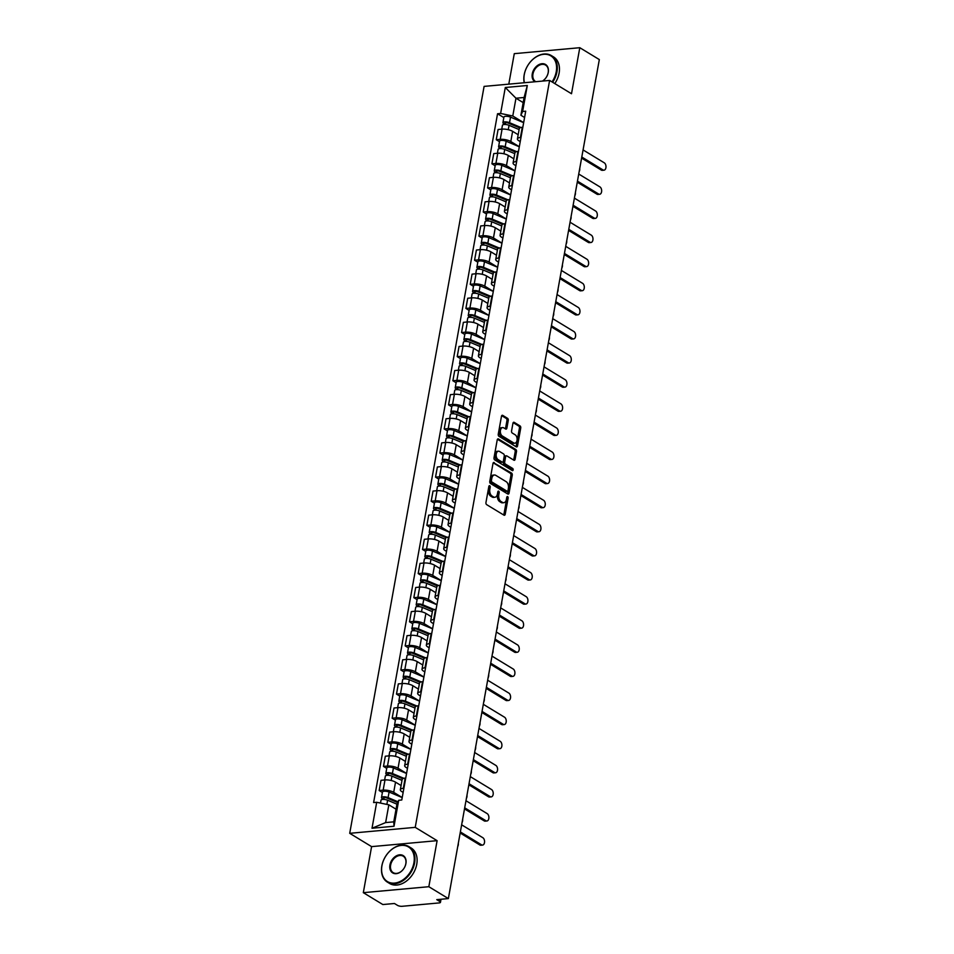<?xml version="1.0" encoding="UTF-8"?>
<svg xmlns="http://www.w3.org/2000/svg" width="954" height="954" viewBox="0 0 954 954"><rect width="100%" height="100%" fill="white"/><g stroke="black" fill="none" stroke-linecap="round" stroke-linejoin="round"><path stroke-width="1.43" d="M489.724 485.765A1.145 0.692 84.8 0 0 488.853 486.409L485.956 502.531A1.634 0.99 84.8 0 0 486.647 504.63L503.998 515.172A1.634 0.99 84.8 0 0 504.416 515.279A1.634 0.99 84.8 0 0 505.226 514.242L508.124 498.131A1.145 0.692 84.8 0 0 506.777 497.308L506.407 499.395A5.211 3.184 84.8 0 1 503.795 502.71A5.211 3.184 84.8 0 1 502.448 502.376L501.005 501.494A5.211 3.184 84.8 0 1 498.799 494.768L499.169 492.681A1.145 0.692 84.8 0 0 497.821 491.859L497.439 493.945A5.211 3.184 84.8 0 1 494.828 497.261A5.211 3.184 84.8 0 1 493.492 496.927L492.037 496.044A5.211 3.184 84.8 0 1 489.831 489.319L490.213 487.232A1.145 0.692 84.8 0 0 489.724 485.765M508.267 420.44A1.634 0.99 84.8 0 0 507.576 418.329L502.71 415.372A1.634 0.99 84.8 0 0 502.293 415.264A1.634 0.99 84.8 0 0 501.47 416.302L498.25 434.201A1.634 0.99 84.8 0 0 498.942 436.3L516.293 446.854A1.634 0.99 84.8 0 0 516.71 446.961A1.634 0.99 84.8 0 0 517.521 445.923L520.741 428.024A1.634 0.99 84.8 0 0 520.049 425.925L514.17 422.348A1.634 0.99 84.8 0 0 513.753 422.24A1.634 0.99 84.8 0 0 512.942 423.278L511.559 430.934A1.634 0.99 84.8 0 0 512.25 433.033L515.172 434.809A4.365 2.659 84.8 0 1 517.116 439.544A4.365 2.659 84.8 0 1 514.826 443.205A4.365 2.659 84.8 0 1 513.705 442.93L502.293 435.978A4.365 2.659 84.8 0 1 500.349 431.244A4.365 2.659 84.8 0 1 502.627 427.583A4.365 2.659 84.8 0 1 503.748 427.869L505.656 429.026A1.634 0.99 84.8 0 0 506.073 429.133A1.634 0.99 84.8 0 0 506.884 428.096L508.267 420.44L506.956 420.559A1.634 0.99 84.8 0 0 506.264 418.448L501.709 415.682M437.111 840.665L371.595 846.627L363.319 892.67L428.835 886.707L437.111 840.665L415.228 827.356L549.611 80.434L571.506 93.742L579.793 47.7L599.327 59.577L448.368 898.585L436.765 899.646L439.818 901.494L440.199 899.324M428.835 886.707L448.368 898.585M494.22 462.547A1.634 0.99 84.8 0 0 493.802 462.44A1.634 0.99 84.8 0 0 492.991 463.477L489.772 481.365A1.634 0.99 84.8 0 0 490.451 483.475L507.802 494.017A1.634 0.99 84.8 0 0 508.22 494.124A1.634 0.99 84.8 0 0 509.042 493.087L512.262 475.187A1.634 0.99 84.8 0 0 511.571 473.089L493.409 462.618M494.005 457.789L497.225 439.889A1.634 0.99 84.8 0 1 498.048 438.852A1.634 0.99 84.8 0 1 498.465 438.959L515.804 449.501A1.634 0.99 84.8 0 1 516.496 451.612L515.124 459.268A1.634 0.99 84.8 0 1 514.301 460.305A1.634 0.99 84.8 0 1 513.884 460.198L506.848 455.917A1.634 0.99 84.8 0 0 506.431 455.809A1.634 0.99 84.8 0 0 505.62 456.847L504.702 461.927A1.634 0.99 84.8 0 0 505.393 464.038L512.715 468.486A1.145 0.692 84.8 0 1 512.334 470.608L494.697 459.888A1.634 0.99 84.8 0 1 494.005 457.789M363.319 892.67L382.852 904.547L394.443 903.498L397.484 905.346A3.327 1.085 -169.8 0 0 402.075 906.3L439.15 902.925A3.327 1.085 -169.8 0 0 440.462 902.317A3.327 1.085 -169.8 0 0 439.818 901.494M371.595 846.627L349.713 833.319L484.095 86.397L549.611 80.434M579.793 47.7L514.278 53.662L508.792 84.155M403.148 792.416L401.813 791.605A7.644 2.492 10.2 0 1 400.322 789.709A7.644 2.492 10.2 0 1 403.327 788.314L403.888 788.266M401.074 785.524L395.528 782.149A7.644 2.492 -169.8 0 0 384.987 779.955L383.15 790.15A7.644 2.492 10.2 0 1 393.692 792.345L402.218 797.532M383.15 790.15L379.155 790.508L382.399 792.488M405.724 778.059L405.164 778.118A7.644 2.492 -169.8 0 0 402.159 779.513L400.322 789.709M384.987 779.955L380.992 780.312L379.155 790.508M407.477 768.316L406.154 767.505A7.644 2.492 10.2 0 1 404.663 765.597A7.644 2.492 10.2 0 1 407.668 764.214L408.229 764.154M386.728 768.387L383.484 766.408L387.491 766.05A7.644 2.492 10.2 0 1 398.033 768.244L406.559 773.432M410.065 753.958L409.504 754.006A7.644 2.492 -169.8 0 0 406.499 755.401L404.663 765.597M405.414 761.423L399.869 758.048A7.644 2.492 -169.8 0 0 389.315 755.842L385.321 756.212L383.484 766.408M411.818 744.203L410.494 743.404A7.644 2.492 10.2 0 1 409.004 741.496A7.644 2.492 10.2 0 1 411.997 740.101L412.569 740.054M391.068 744.275L387.825 742.307L391.82 741.938A7.644 2.492 10.2 0 1 402.361 744.144L410.9 749.331M414.406 729.858L413.833 729.905A7.644 2.492 -169.8 0 0 410.828 731.301L409.004 741.496M409.755 737.311L404.198 733.936A7.644 2.492 -169.8 0 0 393.656 731.742L389.661 732.112L387.825 742.307M416.159 720.103L414.823 719.292A7.644 2.492 10.2 0 1 413.332 717.396A7.644 2.492 10.2 0 1 416.338 716.001L416.898 715.953M395.409 720.175L392.166 718.207L396.16 717.837A7.644 2.492 10.2 0 1 406.702 720.031L415.228 725.219M418.734 705.745L418.174 705.805A7.644 2.492 -169.8 0 0 415.169 707.2L413.332 717.396M414.084 713.21L408.539 709.836A7.644 2.492 -169.8 0 0 397.997 707.641L394.002 707.999L392.166 718.207M420.487 696.003L419.164 695.192A7.644 2.492 10.2 0 1 417.673 693.284A7.644 2.492 10.2 0 1 420.678 691.9L421.239 691.841M399.738 696.074L396.494 694.095L400.501 693.737A7.644 2.492 10.2 0 1 411.043 695.931L419.569 701.118M423.075 681.645L422.515 681.693A7.644 2.492 -169.8 0 0 419.51 683.088L417.673 693.284M418.424 689.11L412.879 685.735A7.644 2.492 -169.8 0 0 402.326 683.541L398.331 683.899L396.494 694.095M424.828 671.89L423.504 671.091A7.644 2.492 10.2 0 1 422.014 669.183A7.644 2.492 10.2 0 1 425.007 667.788L425.579 667.74M404.079 671.962L400.835 669.994L404.83 669.625A7.644 2.492 10.2 0 1 415.372 671.831L423.91 677.018M427.416 657.544L426.843 657.592A7.644 2.492 -169.8 0 0 423.85 658.987L422.014 669.183M422.765 664.998L417.208 661.623A7.644 2.492 -169.8 0 0 406.666 659.429L402.671 659.798L400.835 669.994M429.169 647.79L427.833 646.979A7.644 2.492 10.2 0 1 426.343 645.083A7.644 2.492 10.2 0 1 429.348 643.688L429.908 643.64M408.419 647.861L405.176 645.894L409.171 645.524A7.644 2.492 10.2 0 1 419.712 647.718L428.251 652.906M431.745 633.444L431.184 633.492A7.644 2.492 -169.8 0 0 428.179 634.887L426.343 645.083M427.094 640.897L421.549 637.522A7.644 2.492 -169.8 0 0 411.007 635.328L407.012 635.686L405.176 645.894M433.498 623.689L432.174 622.879A7.644 2.492 10.2 0 1 430.683 620.982A7.644 2.492 10.2 0 1 433.688 619.587L434.249 619.528M412.748 623.761L409.516 621.781L413.511 621.424A7.644 2.492 10.2 0 1 424.053 623.618L432.579 628.805M436.085 609.332L435.525 609.391A7.644 2.492 -169.8 0 0 432.52 610.775L430.683 620.982M431.435 616.797L425.889 613.422A7.644 2.492 -169.8 0 0 415.348 611.228L411.341 611.586L409.516 621.781M437.838 599.577L436.515 598.778A7.644 2.492 10.2 0 1 435.024 596.87A7.644 2.492 10.2 0 1 438.029 595.475L438.59 595.427M417.089 599.649L413.845 597.681L417.84 597.323A7.644 2.492 10.2 0 1 428.382 599.517L436.92 604.705M440.426 585.231L439.854 585.279A7.644 2.492 -169.8 0 0 436.86 586.674L435.024 596.87M435.775 592.696L430.218 589.322A7.644 2.492 -169.8 0 0 419.677 587.115L415.682 587.485L413.845 597.681M442.179 575.477L440.843 574.666A7.644 2.492 10.2 0 1 439.353 572.77A7.644 2.492 10.2 0 1 442.358 571.374L442.93 571.327M421.429 575.548L418.186 573.581L422.181 573.211A7.644 2.492 10.2 0 1 432.722 575.405L441.261 580.592M444.755 561.131L444.194 561.179A7.644 2.492 -169.8 0 0 441.189 562.574L439.353 572.77M440.116 568.584L434.559 565.209A7.644 2.492 -169.8 0 0 424.017 563.015L420.022 563.385L418.186 573.581M446.52 551.376L445.184 550.565A7.644 2.492 10.2 0 1 443.693 548.669A7.644 2.492 10.2 0 1 446.699 547.274L447.259 547.226M425.77 551.448L422.527 549.468L426.521 549.11A7.644 2.492 10.2 0 1 437.063 551.305L445.59 556.492M449.095 537.019L448.535 537.078A7.644 2.492 -169.8 0 0 445.53 538.461L443.693 548.669M444.445 544.484L438.9 541.109A7.644 2.492 -169.8 0 0 428.358 538.915L424.351 539.272L422.527 549.468M450.848 527.276L449.525 526.465A7.644 2.492 10.2 0 1 448.034 524.557A7.644 2.492 10.2 0 1 451.039 523.174L451.6 523.114M430.099 527.335L426.855 525.368L430.85 525.01A7.644 2.492 10.2 0 1 441.404 527.204L449.93 532.392M453.436 512.918L452.864 512.966A7.644 2.492 -169.8 0 0 449.871 514.361L448.034 524.557M448.785 520.383L443.228 517.008A7.644 2.492 -169.8 0 0 432.687 514.802L428.692 515.172L426.855 525.368M455.189 503.163L453.865 502.353A7.644 2.492 10.2 0 1 452.363 500.456A7.644 2.492 10.2 0 1 455.368 499.061L455.94 499.014M434.44 503.235L431.196 501.267L435.191 500.898A7.644 2.492 10.2 0 1 445.733 503.092L454.271 508.279L441.13 502.794A4.15 1.359 -169.8 0 0 436.92 501.959A4.15 1.359 -169.8 0 0 434.523 502.746L433.521 508.303A4.15 1.359 -169.8 0 0 434.332 509.341L434.177 510.247M457.765 488.818L457.204 488.865A7.644 2.492 -169.8 0 0 454.199 490.261L452.363 500.456M453.126 496.271L447.569 492.896A7.644 2.492 -169.8 0 0 437.027 490.702L433.033 491.071L431.196 501.267M459.53 479.063L458.194 478.252A7.644 2.492 10.2 0 1 456.704 476.356A7.644 2.492 10.2 0 1 459.709 474.961L460.269 474.913M438.78 479.135L435.537 477.155L439.532 476.797A7.644 2.492 10.2 0 1 450.073 478.991L458.6 484.179M462.106 464.705L461.545 464.765A7.644 2.492 -169.8 0 0 458.54 466.16L456.704 476.356M457.455 472.17L451.91 468.796A7.644 2.492 -169.8 0 0 441.368 466.601L437.373 466.959L435.537 477.155M463.859 454.963L462.535 454.152A7.644 2.492 10.2 0 1 461.044 452.244A7.644 2.492 10.2 0 1 464.049 450.86L464.61 450.801M443.109 455.034L439.866 453.055L443.872 452.697A7.644 2.492 10.2 0 1 454.414 454.891L462.94 460.078M466.446 440.605L465.886 440.653A7.644 2.492 -169.8 0 0 462.881 442.048L461.044 452.244M461.796 448.07L456.25 444.695A7.644 2.492 -169.8 0 0 445.697 442.489L441.702 442.859L439.866 453.055M468.199 430.85L466.876 430.051A7.644 2.492 10.2 0 1 465.385 428.143A7.644 2.492 10.2 0 1 468.378 426.748L468.951 426.7M447.45 430.922L444.206 428.954L448.201 428.584A7.644 2.492 10.2 0 1 458.743 430.791L467.281 435.978M470.787 416.504L470.215 416.552A7.644 2.492 -169.8 0 0 467.21 417.947L465.385 428.143M466.136 423.958L460.579 420.583A7.644 2.492 -169.8 0 0 450.038 418.389L446.043 418.758L444.206 428.954M472.54 406.75L471.204 405.939A7.644 2.492 10.2 0 1 469.714 404.043A7.644 2.492 10.2 0 1 472.719 402.648L473.279 402.6M451.791 406.821L448.547 404.854L452.542 404.484A7.644 2.492 10.2 0 1 463.084 406.678L471.61 411.866L458.48 406.38A4.15 1.359 -169.8 0 0 454.271 405.545A4.15 1.359 -169.8 0 0 451.874 406.332L450.872 411.889A4.15 1.359 -169.8 0 0 451.683 412.927L451.516 413.833M475.116 392.392L474.555 392.452A7.644 2.492 -169.8 0 0 471.55 393.847L469.714 404.043M470.465 399.857L464.92 396.482A7.644 2.492 -169.8 0 0 454.378 394.288L450.383 394.646L448.547 404.854M476.869 382.649L475.545 381.838A7.644 2.492 10.2 0 1 474.055 379.93A7.644 2.492 10.2 0 1 477.06 378.547L477.62 378.488M456.119 382.721L452.876 380.741L456.883 380.384A7.644 2.492 10.2 0 1 467.424 382.578L475.951 387.765M479.457 368.292L478.896 368.339A7.644 2.492 -169.8 0 0 475.891 369.735L474.055 379.93M474.806 375.757L469.261 372.382A7.644 2.492 -169.8 0 0 458.707 370.188L454.712 370.546L452.876 380.741M481.21 358.537L479.886 357.738A7.644 2.492 10.2 0 1 478.395 355.83A7.644 2.492 10.2 0 1 481.388 354.435L481.961 354.387M460.46 358.609L457.216 356.641L461.211 356.271A7.644 2.492 10.2 0 1 471.753 358.477L480.291 363.665M483.797 344.191L483.225 344.239A7.644 2.492 -169.8 0 0 480.232 345.634L478.395 355.83M479.146 351.644L473.589 348.27A7.644 2.492 -169.8 0 0 463.048 346.075L459.053 346.445L457.216 356.641M485.55 334.437L484.215 333.626A7.644 2.492 10.2 0 1 482.724 331.73A7.644 2.492 10.2 0 1 485.729 330.334L486.29 330.287M464.801 334.508L461.557 332.541L465.552 332.171A7.644 2.492 10.2 0 1 476.094 334.365L484.632 339.552M488.126 320.091L487.566 320.139A7.644 2.492 -169.8 0 0 484.56 321.534L482.724 331.73M483.475 327.544L477.93 324.169A7.644 2.492 -169.8 0 0 467.388 321.975L463.394 322.333L461.557 332.541M489.879 310.336L488.555 309.525A7.644 2.492 10.2 0 1 487.065 307.629A7.644 2.492 10.2 0 1 490.07 306.234L490.63 306.174M469.129 310.408L465.898 308.428L469.893 308.07A7.644 2.492 10.2 0 1 480.434 310.265L488.961 315.452L475.819 309.967A4.15 1.359 -169.8 0 0 471.622 309.12A4.15 1.359 -169.8 0 0 469.225 309.907L468.223 315.476A4.15 1.359 -169.8 0 0 469.034 316.501L468.867 317.42M492.467 295.978L491.906 296.038A7.644 2.492 -169.8 0 0 488.901 297.421L487.065 307.629M487.816 303.444L482.271 300.069A7.644 2.492 -169.8 0 0 471.729 297.875L467.722 298.232L465.898 308.428M494.22 286.224L492.896 285.425A7.644 2.492 10.2 0 1 491.405 283.517A7.644 2.492 10.2 0 1 494.41 282.122L494.971 282.074M473.47 286.295L470.227 284.328L474.221 283.958A7.644 2.492 10.2 0 1 484.763 286.164L493.301 291.352M496.807 271.878L496.235 271.926A7.644 2.492 -169.8 0 0 493.242 273.321L491.405 283.517M492.157 279.343L486.6 275.968A7.644 2.492 -169.8 0 0 476.058 273.762L472.063 274.132L470.227 284.328M498.56 262.123L497.225 261.313A7.644 2.492 10.2 0 1 495.734 259.416A7.644 2.492 10.2 0 1 498.739 258.021L499.312 257.974M477.811 262.195L474.567 260.227L478.562 259.858A7.644 2.492 10.2 0 1 489.104 262.052L497.642 267.239M501.136 247.778L500.576 247.825A7.644 2.492 -169.8 0 0 497.571 249.221L495.734 259.416M496.485 255.231L490.94 251.856A7.644 2.492 -169.8 0 0 480.399 249.662L476.404 250.031L474.567 260.227M502.901 238.023L501.565 237.212A7.644 2.492 10.2 0 1 500.075 235.316A7.644 2.492 10.2 0 1 503.08 233.921L503.64 233.873M482.152 238.095L478.908 236.115L482.903 235.757A7.644 2.492 10.2 0 1 493.445 237.951L501.971 243.139M505.477 223.665L504.916 223.725A7.644 2.492 -169.8 0 0 501.911 225.108L500.075 235.316M500.826 231.13L495.281 227.756A7.644 2.492 -169.8 0 0 484.739 225.561L480.733 225.919L478.908 236.115M507.23 213.923L505.906 213.112A7.644 2.492 10.2 0 1 504.416 211.204A7.644 2.492 10.2 0 1 507.421 209.82L507.981 209.761M486.48 213.982L483.237 212.015L487.232 211.657A7.644 2.492 10.2 0 1 497.785 213.851L506.312 219.038M509.818 199.565L509.245 199.613A7.644 2.492 -169.8 0 0 506.252 201.008L504.416 211.204M505.167 207.03L499.61 203.655A7.644 2.492 -169.8 0 0 489.068 201.449L485.073 201.819L483.237 212.015M511.571 189.81L510.235 188.999A7.644 2.492 10.2 0 1 508.744 187.103A7.644 2.492 10.2 0 1 511.749 185.708L512.322 185.66M490.821 189.882L487.577 187.914L491.572 187.544A7.644 2.492 10.2 0 1 502.114 189.739L510.652 194.926M514.146 175.464L513.586 175.512A7.644 2.492 -169.8 0 0 510.581 176.907L508.744 187.103M509.508 182.918L503.95 179.543A7.644 2.492 -169.8 0 0 493.409 177.349L489.414 177.718L487.577 187.914M515.911 165.71L514.576 164.899A7.644 2.492 10.2 0 1 513.085 163.003A7.644 2.492 10.2 0 1 516.09 161.608L516.651 161.56M495.162 165.781L491.918 163.802L495.913 163.444A7.644 2.492 10.2 0 1 506.455 165.638L514.981 170.826M518.487 151.352L517.927 151.412A7.644 2.492 -169.8 0 0 514.921 152.807L513.085 163.003M513.836 158.817L508.291 155.442A7.644 2.492 -169.8 0 0 497.749 153.248L493.755 153.606L491.918 163.802M520.24 141.609L518.916 140.798A7.644 2.492 10.2 0 1 517.426 138.89A7.644 2.492 10.2 0 1 520.431 137.507L520.991 137.448M499.491 141.681L496.247 139.701L500.242 139.344A7.644 2.492 10.2 0 1 510.795 141.538L519.322 146.725M522.828 127.252L522.267 127.299A7.644 2.492 -169.8 0 0 519.262 128.695L517.426 138.89M518.177 134.717L512.62 131.342A7.644 2.492 -169.8 0 0 502.078 129.136L498.083 129.505L496.247 139.701M396.041 809.195L388.838 804.818L385.631 822.586L393.763 821.847L396.959 804.079L398.7 800.287L401.777 800.001L525.714 111.189L522.637 111.463L520.896 115.255L524.092 97.487L515.971 98.226L512.775 115.994L523.663 122.625M398.7 800.287L394.026 826.247L372.012 828.251L376.687 802.29L388.838 804.818M512.775 115.994L500.623 113.466L497.547 113.753L373.61 802.564L376.687 802.29M500.623 113.466L505.298 87.506L527.312 85.502L522.637 111.463M415.228 827.356L349.713 833.319M523.174 102.615L515.971 98.226L505.298 87.506M524.581 117.497L520.896 115.255M503.831 117.569L497.547 113.753M394.026 826.247L393.763 821.847M372.012 828.251L385.631 822.586M524.092 97.487L527.312 85.502M488.842 486.504A1.145 0.692 84.8 0 1 488.901 487.351L488.52 489.438A5.211 3.184 84.8 0 0 490.738 496.163L492.037 496.044M494.828 497.261L493.528 497.38A5.211 3.184 84.8 0 1 492.181 497.046L490.738 496.163M503.795 502.71L502.484 502.83A5.211 3.184 84.8 0 1 501.136 502.496L499.693 501.613A5.211 3.184 84.8 0 1 497.487 494.887L497.857 492.801A1.145 0.692 84.8 0 0 497.797 491.954M503.688 514.993A1.634 0.99 84.8 0 0 503.915 514.361L506.824 498.25A1.145 0.692 84.8 0 0 506.765 497.404M507.492 493.838A1.634 0.99 84.8 0 0 507.731 493.206L510.95 475.307A1.634 0.99 84.8 0 0 510.259 473.208L493.218 462.845M491.417 480.518A1.145 0.692 84.8 0 0 491.894 481.997L507.123 491.25A1.145 0.692 84.8 0 0 507.993 490.594L508.387 488.4A5.211 3.184 84.8 0 0 506.169 481.675L495.77 475.342A5.211 3.184 84.8 0 0 494.422 474.997A5.211 3.184 84.8 0 0 491.811 478.324L491.417 480.518L490.106 480.637A1.145 0.692 84.8 0 0 490.583 482.116L491.894 481.997M506.383 491.322A1.145 0.692 84.8 0 1 505.811 491.37L490.583 482.116M494.422 474.997L493.111 475.116A5.211 3.184 84.8 0 0 490.499 478.443L491.811 478.324M490.106 480.637L490.499 478.443M497.463 439.257L514.504 449.62L515.804 449.501M513.586 460.007A1.634 0.99 84.8 0 0 513.812 459.387L515.196 451.731A1.634 0.99 84.8 0 0 514.504 449.62M505.537 456.036A1.634 0.99 84.8 0 0 505.119 455.929A1.634 0.99 84.8 0 0 504.308 456.966L503.39 462.046A1.634 0.99 84.8 0 0 504.082 464.157L511.404 468.605L512.715 468.486M511.833 470.298A1.145 0.692 84.8 0 0 511.404 468.605M499.55 451.481A4.365 2.659 84.8 0 0 498.429 451.194A4.365 2.659 84.8 0 0 496.152 454.855A4.365 2.659 84.8 0 0 498.095 459.601L502.114 462.046A1.634 0.99 84.8 0 0 502.531 462.153A1.634 0.99 84.8 0 0 503.354 461.116L504.261 456.036A1.634 0.99 84.8 0 0 503.581 453.925L499.55 451.481M498.429 451.194L497.117 451.314A4.365 2.659 84.8 0 0 494.84 454.975A4.365 2.659 84.8 0 0 496.784 459.721L498.095 459.601M501.625 462.082A1.634 0.99 84.8 0 1 501.232 462.273A1.634 0.99 84.8 0 1 500.802 462.165L496.784 459.721M505.346 428.835A1.634 0.99 84.8 0 0 505.572 428.215L506.956 420.559M502.627 427.583L501.315 427.702A4.365 2.659 84.8 0 0 499.037 431.363A4.365 2.659 84.8 0 0 500.981 436.097L502.293 435.978M514.826 443.205L513.526 443.324A4.365 2.659 84.8 0 1 512.393 443.05L500.981 436.097M515.983 446.663A1.634 0.99 84.8 0 0 516.209 446.043L519.429 428.143A1.634 0.99 84.8 0 0 518.737 426.044L513.169 422.646M397.663 802.552L386.775 797.961A1.991 0.644 -169.8 0 0 384.76 797.556A1.991 0.644 -169.8 0 0 383.603 797.938A1.991 0.644 -169.8 0 0 383.997 798.438L382.292 798.593A4.15 1.359 -169.8 0 1 381.481 797.556L382.482 791.999A4.15 1.359 -169.8 0 1 384.879 791.212A4.15 1.359 -169.8 0 1 389.089 792.047L402.218 797.58M398.009 801.789L388.087 797.616A4.15 1.359 -169.8 0 0 383.878 796.769A4.15 1.359 -169.8 0 0 381.481 797.556M383.818 799.404L384.14 797.604M457.741 846.508A3.816 2.325 84.8 0 0 458.314 843.3M396.947 804.174L387.61 800.239A4.15 1.359 -169.8 0 0 383.413 799.392A4.15 1.359 -169.8 0 0 381.016 800.179L380.491 803.077M382.125 799.5L382.292 798.593M460.353 831.936L481.579 844.839A3.816 2.325 84.8 0 0 482.557 845.089L480.864 845.244A3.816 2.325 -95.2 0 1 479.874 844.994L460.162 833.009M482.557 845.089A3.816 2.325 84.8 0 0 484.56 841.881A3.816 2.325 84.8 0 0 482.855 837.731L461.641 824.828M402.743 778.762L391.116 773.861A1.991 0.644 -169.8 0 0 389.101 773.455A1.991 0.644 -169.8 0 0 387.944 773.837A1.991 0.644 -169.8 0 0 388.338 774.326L386.632 774.481A4.15 1.359 -169.8 0 1 385.821 773.455L386.823 767.887A4.15 1.359 -169.8 0 1 389.22 767.099A4.15 1.359 -169.8 0 1 393.418 767.946L406.547 773.479M403.852 778.321L392.416 773.503A4.15 1.359 -169.8 0 0 388.218 772.668A4.15 1.359 -169.8 0 0 385.821 773.455M388.159 775.304L388.481 773.503M462.07 822.396A3.816 2.325 84.8 0 0 462.654 819.188M402.004 780.372L391.951 776.139A4.15 1.359 -169.8 0 0 387.741 775.292A4.15 1.359 -169.8 0 0 385.344 776.079L384.641 779.978M386.465 775.387L386.632 774.481M407.084 754.662L395.445 749.761A1.991 0.644 -169.8 0 0 393.43 749.355A1.991 0.644 -169.8 0 0 392.285 749.725A1.991 0.644 -169.8 0 0 392.666 750.226L390.961 750.381A4.15 1.359 -169.8 0 1 390.162 749.343L391.152 743.786A4.15 1.359 -169.8 0 1 393.549 742.999A4.15 1.359 -169.8 0 1 397.758 743.834L410.888 749.367M408.193 754.22L396.757 749.403A4.15 1.359 -169.8 0 0 392.559 748.556A4.15 1.359 -169.8 0 0 390.162 749.343M392.499 751.203L392.821 749.403M466.411 798.295A3.816 2.325 84.8 0 0 466.983 795.087M406.344 756.272L396.28 752.026A4.15 1.359 -169.8 0 0 392.082 751.192A4.15 1.359 -169.8 0 0 389.685 751.979L388.982 755.878M390.806 751.287L390.961 750.381M464.693 807.835L485.92 820.738A3.816 2.325 84.8 0 0 486.898 820.989L485.192 821.144A3.816 2.325 -95.2 0 1 484.215 820.893L464.503 808.909M486.898 820.989A3.816 2.325 84.8 0 0 488.901 817.781A3.816 2.325 84.8 0 0 487.196 813.631L465.969 800.728M469.034 783.735L490.249 796.638A3.816 2.325 84.8 0 0 491.238 796.888L489.533 797.043A3.816 2.325 -95.2 0 1 488.543 796.793L468.843 784.808M491.238 796.888A3.816 2.325 84.8 0 0 493.23 793.68A3.816 2.325 84.8 0 0 491.525 789.53L470.31 776.628M413.917 862.798A20.261 14.632 -58.7 0 0 401.324 845.399A20.261 14.632 -58.7 0 0 381.946 865.707A20.261 14.632 -58.7 0 0 394.539 883.094A20.261 14.632 -58.7 0 0 413.917 862.798M381.838 865.922A20.761 14.99 121.3 0 1 409.004 846.687A20.761 14.99 121.3 0 1 414.596 862.941A20.761 14.99 121.3 0 1 387.443 882.164A20.761 14.99 121.3 0 1 381.838 865.922M405.915 863.525A10.124 7.31 121.3 0 1 396.232 873.673A10.124 7.31 121.3 0 1 389.936 864.98A10.124 7.31 121.3 0 1 399.619 854.82A10.124 7.31 121.3 0 1 405.915 863.525M390.627 865.123A9.635 6.952 -58.7 0 0 393.215 872.66A9.635 6.952 -58.7 0 0 405.82 863.74A9.635 6.952 -58.7 0 0 403.22 856.203A9.635 6.952 -58.7 0 0 390.627 865.123M409.004 846.687L411.162 847.999A20.761 14.99 121.3 0 1 416.755 864.252A20.761 14.99 121.3 0 1 389.602 883.476L387.443 882.164M552.02 81.901A20.261 14.632 -58.7 0 0 556.254 71.681A20.261 14.632 -58.7 0 0 543.661 54.295A20.261 14.632 -58.7 0 0 524.283 74.591A20.261 14.632 -58.7 0 0 524.414 82.724M524.235 82.748A20.761 14.99 121.3 0 1 524.187 74.806A20.761 14.99 121.3 0 1 551.352 55.582A20.761 14.99 121.3 0 1 556.945 71.824A20.761 14.99 121.3 0 1 552.628 82.271M534.967 81.77A10.124 7.31 121.3 0 1 532.272 73.863A10.124 7.31 121.3 0 1 541.967 63.715A10.124 7.31 121.3 0 1 548.264 72.409A10.124 7.31 121.3 0 1 542.599 81.078M542.409 81.09A9.635 6.952 -58.7 0 0 548.168 72.623A9.635 6.952 -58.7 0 0 545.569 65.087A9.635 6.952 -58.7 0 0 532.964 74.007A9.635 6.952 -58.7 0 0 535.564 81.555A9.635 6.952 -58.7 0 0 535.814 81.698M551.352 55.582L553.511 56.894A20.761 14.99 121.3 0 1 559.104 73.136A20.761 14.99 121.3 0 1 554.787 83.582M411.424 730.549L399.786 725.648A1.991 0.644 -169.8 0 0 397.77 725.243A1.991 0.644 -169.8 0 0 396.614 725.624A1.991 0.644 -169.8 0 0 397.007 726.125L395.302 726.28A4.15 1.359 -169.8 0 1 394.491 725.243L395.493 719.686A4.15 1.359 -169.8 0 1 397.89 718.899A4.15 1.359 -169.8 0 1 402.099 719.733L415.228 725.267M412.533 730.12L401.097 725.302A4.15 1.359 -169.8 0 0 396.888 724.456A4.15 1.359 -169.8 0 0 394.491 725.243M396.828 727.091L397.15 725.29M470.751 774.195A3.816 2.325 84.8 0 0 471.324 770.987M410.673 732.159L400.62 727.926A4.15 1.359 -169.8 0 0 396.423 727.079A4.15 1.359 -169.8 0 0 394.026 727.866L393.322 731.778M395.135 727.186L395.302 726.28M415.753 706.449L404.126 701.548A1.991 0.644 -169.8 0 0 402.111 701.142A1.991 0.644 -169.8 0 0 400.954 701.524A1.991 0.644 -169.8 0 0 401.348 702.013L399.643 702.168A4.15 1.359 -169.8 0 1 398.832 701.142L399.833 695.573A4.15 1.359 -169.8 0 1 402.23 694.786A4.15 1.359 -169.8 0 1 406.428 695.633L419.557 701.166M416.862 706.008L405.426 701.19A4.15 1.359 -169.8 0 0 401.229 700.355A4.15 1.359 -169.8 0 0 398.832 701.142M401.169 702.991L401.491 701.19M475.08 750.082A3.816 2.325 84.8 0 0 475.664 746.875M415.014 708.059L404.961 703.825A4.15 1.359 -169.8 0 0 400.752 702.979A4.15 1.359 -169.8 0 0 398.355 703.766L397.651 707.665M399.476 703.074L399.643 702.168M420.094 682.348L408.455 677.447A1.991 0.644 -169.8 0 0 406.44 677.042A1.991 0.644 -169.8 0 0 405.295 677.412A1.991 0.644 -169.8 0 0 405.677 677.912L403.983 678.067A4.15 1.359 -169.8 0 1 403.172 677.03L404.174 671.473A4.15 1.359 -169.8 0 1 406.571 670.686A4.15 1.359 -169.8 0 1 410.769 671.533L423.898 677.066M421.203 681.907L409.767 677.09A4.15 1.359 -169.8 0 0 405.569 676.243A4.15 1.359 -169.8 0 0 403.172 677.03M405.51 678.89L405.832 677.09M479.421 725.982A3.816 2.325 84.8 0 0 479.993 722.774M419.355 683.958L409.29 679.713A4.15 1.359 -169.8 0 0 405.092 678.878A4.15 1.359 -169.8 0 0 402.695 679.665L401.992 683.565M403.816 678.974L403.983 678.067M473.363 759.622L494.589 772.525A3.816 2.325 84.8 0 0 495.579 772.776L493.874 772.931A3.816 2.325 -95.2 0 1 492.884 772.68L473.172 760.708M495.579 772.776A3.816 2.325 84.8 0 0 497.571 769.568A3.816 2.325 84.8 0 0 495.865 765.418L474.651 752.515M477.704 735.522L498.93 748.425A3.816 2.325 84.8 0 0 499.908 748.675L498.203 748.83A3.816 2.325 -95.2 0 1 497.225 748.58L477.513 736.595M499.908 748.675A3.816 2.325 84.8 0 0 501.911 745.468A3.816 2.325 84.8 0 0 500.206 741.318L478.98 728.415M482.044 711.422L503.259 724.324A3.816 2.325 84.8 0 0 504.249 724.575L502.543 724.73A3.816 2.325 -95.2 0 1 501.554 724.48L481.853 712.495M504.249 724.575A3.816 2.325 84.8 0 0 506.24 721.367A3.816 2.325 84.8 0 0 504.547 717.217L483.32 704.314M424.435 658.236L412.796 653.335A1.991 0.644 -169.8 0 0 410.78 652.941A1.991 0.644 -169.8 0 0 409.624 653.311A1.991 0.644 -169.8 0 0 410.017 653.812L408.312 653.967A4.15 1.359 -169.8 0 1 407.501 652.93L408.503 647.372A4.15 1.359 -169.8 0 1 410.9 646.585A4.15 1.359 -169.8 0 1 415.109 647.42L428.239 652.953M425.544 657.807L414.108 652.989A4.15 1.359 -169.8 0 0 409.898 652.142A4.15 1.359 -169.8 0 0 407.501 652.93M409.838 654.778L410.172 652.989M483.761 701.882A3.816 2.325 84.8 0 0 484.334 698.674M423.683 659.846L413.631 655.613A4.15 1.359 -169.8 0 0 409.433 654.766A4.15 1.359 -169.8 0 0 407.036 655.553L406.332 659.464M408.157 654.873L408.312 653.967M486.373 687.321L507.6 700.224A3.816 2.325 84.8 0 0 508.589 700.463L506.884 700.618A3.816 2.325 -95.2 0 1 505.894 700.379L486.182 688.394M508.589 700.463A3.816 2.325 84.8 0 0 510.581 697.255A3.816 2.325 84.8 0 0 508.876 693.105L487.661 680.214M428.763 634.136L417.136 629.235A1.991 0.644 -169.8 0 0 415.121 628.829A1.991 0.644 -169.8 0 0 413.964 629.211A1.991 0.644 -169.8 0 0 414.358 629.7L412.653 629.855A4.15 1.359 -169.8 0 1 411.842 628.829L412.843 623.26A4.15 1.359 -169.8 0 1 415.24 622.473A4.15 1.359 -169.8 0 1 419.438 623.32L432.579 628.853M429.872 633.694L418.448 628.877A4.15 1.359 -169.8 0 0 414.239 628.042A4.15 1.359 -169.8 0 0 411.842 628.829M414.179 630.677L414.501 628.877M488.09 677.769A3.816 2.325 84.8 0 0 488.675 674.573M428.024 635.746L417.971 631.512A4.15 1.359 -169.8 0 0 413.762 630.666A4.15 1.359 -169.8 0 0 411.365 631.453L410.661 635.364M412.486 630.773L412.653 629.855M490.714 663.209L511.94 676.112A3.816 2.325 84.8 0 0 512.918 676.362L511.213 676.517A3.816 2.325 -95.2 0 1 510.235 676.267L490.523 664.282M512.918 676.362A3.816 2.325 84.8 0 0 514.921 673.154A3.816 2.325 84.8 0 0 513.216 669.004L491.99 656.102M433.104 610.035L421.477 605.134A1.991 0.644 -169.8 0 0 419.45 604.729A1.991 0.644 -169.8 0 0 418.305 605.11A1.991 0.644 -169.8 0 0 418.687 605.599L416.993 605.754A4.15 1.359 -169.8 0 1 416.182 604.717L417.184 599.16A4.15 1.359 -169.8 0 1 419.581 598.373A4.15 1.359 -169.8 0 1 423.779 599.219L436.908 604.753M434.213 609.594L422.777 604.776A4.15 1.359 -169.8 0 0 418.579 603.942A4.15 1.359 -169.8 0 0 416.182 604.717M418.52 606.577L418.842 604.776M492.431 653.669A3.816 2.325 84.8 0 0 493.015 650.461M432.365 611.645L422.312 607.4A4.15 1.359 -169.8 0 0 418.102 606.565A4.15 1.359 -169.8 0 0 415.705 607.352L415.002 611.252M416.826 606.661L416.993 605.754M495.054 639.108L516.269 652.011A3.816 2.325 84.8 0 0 517.259 652.262L515.554 652.417A3.816 2.325 -95.2 0 1 514.564 652.166L494.864 640.182M517.259 652.262A3.816 2.325 84.8 0 0 519.25 649.054A3.816 2.325 84.8 0 0 517.557 644.904L496.33 632.001M437.445 585.935L425.806 581.022A1.991 0.644 -169.8 0 0 423.791 580.628A1.991 0.644 -169.8 0 0 422.646 580.998A1.991 0.644 -169.8 0 0 423.027 581.499L421.322 581.654A4.15 1.359 -169.8 0 1 420.511 580.616L421.513 575.059A4.15 1.359 -169.8 0 1 423.91 574.272A4.15 1.359 -169.8 0 1 428.119 575.107L441.249 580.64M438.554 585.494L427.118 580.676A4.15 1.359 -169.8 0 0 422.908 579.829A4.15 1.359 -169.8 0 0 420.511 580.616M422.849 582.477L423.182 580.676M496.772 629.568A3.816 2.325 84.8 0 0 497.344 626.361M436.705 587.533L426.641 583.299A4.15 1.359 -169.8 0 0 422.443 582.465A4.15 1.359 -169.8 0 0 420.046 583.24L419.343 587.151M421.167 582.56L421.322 581.654M499.395 615.008L520.61 627.911A3.816 2.325 84.8 0 0 521.599 628.161L519.894 628.316A3.816 2.325 -95.2 0 1 518.904 628.066L499.192 616.081M521.599 628.161A3.816 2.325 84.8 0 0 523.591 624.942A3.816 2.325 84.8 0 0 521.886 620.804L500.671 607.901M441.774 561.823L430.147 556.921A1.991 0.644 -169.8 0 0 428.131 556.516A1.991 0.644 -169.8 0 0 426.975 556.897A1.991 0.644 -169.8 0 0 427.368 557.398L425.663 557.553A4.15 1.359 -169.8 0 1 424.852 556.516L425.854 550.947A4.15 1.359 -169.8 0 1 428.251 550.16A4.15 1.359 -169.8 0 1 432.46 551.007L445.59 556.54M442.883 561.393L431.458 556.564A4.15 1.359 -169.8 0 0 427.249 555.729A4.15 1.359 -169.8 0 0 424.852 556.516M427.189 558.364L427.511 556.564M501.1 605.468A3.816 2.325 84.8 0 0 501.685 602.26M441.034 563.432L430.981 559.199A4.15 1.359 -169.8 0 0 426.772 558.352A4.15 1.359 -169.8 0 0 424.375 559.139L423.683 563.051M425.496 558.46L425.663 557.553M503.724 590.896L524.95 603.799A3.816 2.325 84.8 0 0 525.928 604.049L524.235 604.204A3.816 2.325 -95.2 0 1 523.245 603.954L503.533 591.969M525.928 604.049A3.816 2.325 84.8 0 0 527.932 600.841A3.816 2.325 84.8 0 0 526.226 596.691L505 583.788M446.114 537.722L434.487 532.821A1.991 0.644 -169.8 0 0 432.46 532.415A1.991 0.644 -169.8 0 0 431.315 532.797A1.991 0.644 -169.8 0 0 431.709 533.286L430.004 533.441A4.15 1.359 -169.8 0 1 429.193 532.415L430.194 526.846A4.15 1.359 -169.8 0 1 432.591 526.059A4.15 1.359 -169.8 0 1 436.789 526.906L449.918 532.439M447.223 537.281L435.787 532.463A4.15 1.359 -169.8 0 0 431.59 531.628A4.15 1.359 -169.8 0 0 429.193 532.415M431.53 534.264L431.852 532.463M505.441 581.356A3.816 2.325 84.8 0 0 506.025 578.148M445.375 539.332L435.322 535.087A4.15 1.359 -169.8 0 0 431.113 534.252A4.15 1.359 -169.8 0 0 428.716 535.039L428.012 538.938M429.837 534.347L430.004 533.441M508.065 566.795L529.279 579.698A3.816 2.325 84.8 0 0 530.269 579.949L528.564 580.104A3.816 2.325 -95.2 0 1 527.586 579.853L507.874 567.868M530.269 579.949A3.816 2.325 84.8 0 0 532.26 576.741A3.816 2.325 84.8 0 0 530.567 572.591L509.341 559.688M450.455 513.622L438.816 508.72A1.991 0.644 -169.8 0 0 436.801 508.315A1.991 0.644 -169.8 0 0 435.656 508.685A1.991 0.644 -169.8 0 0 436.038 509.186L434.332 509.341M451.564 513.18L440.128 508.363A4.15 1.359 -169.8 0 0 435.918 507.516A4.15 1.359 -169.8 0 0 433.521 508.303M435.871 510.163L436.193 508.363M509.782 557.255A3.816 2.325 84.8 0 0 510.354 554.047M449.716 515.232L439.651 510.986A4.15 1.359 -169.8 0 0 435.453 510.151A4.15 1.359 -169.8 0 0 433.056 510.939L432.353 514.838M512.405 542.695L533.62 555.598A3.816 2.325 84.8 0 0 534.61 555.848L532.904 556.003A3.816 2.325 -95.2 0 1 531.915 555.753L512.203 543.768M534.61 555.848A3.816 2.325 84.8 0 0 536.601 552.628A3.816 2.325 84.8 0 0 534.896 548.49L513.681 535.588M454.796 489.509L443.157 484.608A1.991 0.644 -169.8 0 0 441.142 484.203A1.991 0.644 -169.8 0 0 439.985 484.584A1.991 0.644 -169.8 0 0 440.378 485.085L438.673 485.24A4.15 1.359 -169.8 0 1 437.862 484.203L438.864 478.634A4.15 1.359 -169.8 0 1 441.261 477.859A4.15 1.359 -169.8 0 1 445.47 478.693L458.6 484.227M455.905 489.08L444.469 484.262A4.15 1.359 -169.8 0 0 440.259 483.416A4.15 1.359 -169.8 0 0 437.862 484.203M440.199 486.051L440.521 484.25M514.123 533.155A3.816 2.325 84.8 0 0 514.695 529.947M454.044 491.119L443.992 486.886A4.15 1.359 -169.8 0 0 439.794 486.039A4.15 1.359 -169.8 0 0 437.397 486.826L436.693 490.738M438.506 486.146L438.673 485.24M516.734 518.582L537.961 531.485A3.816 2.325 84.8 0 0 538.938 531.736L537.245 531.891A3.816 2.325 -95.2 0 1 536.255 531.64L516.543 519.656M538.938 531.736A3.816 2.325 84.8 0 0 540.942 528.528A3.816 2.325 84.8 0 0 539.237 524.378L518.022 511.475M459.124 465.409L447.498 460.508A1.991 0.644 -169.8 0 0 445.482 460.102A1.991 0.644 -169.8 0 0 444.325 460.484A1.991 0.644 -169.8 0 0 444.719 460.973L443.014 461.128A4.15 1.359 -169.8 0 1 442.203 460.102L443.205 454.533A4.15 1.359 -169.8 0 1 445.601 453.746A4.15 1.359 -169.8 0 1 449.799 454.593L462.928 460.126M460.233 464.968L448.797 460.15A4.15 1.359 -169.8 0 0 444.6 459.315A4.15 1.359 -169.8 0 0 442.203 460.102M444.54 461.951L444.862 460.15M518.451 509.042A3.816 2.325 84.8 0 0 519.036 505.835M458.385 467.019L448.332 462.785A4.15 1.359 -169.8 0 0 444.123 461.939A4.15 1.359 -169.8 0 0 441.726 462.726L441.022 466.625M442.847 462.034L443.014 461.128M521.075 494.482L542.289 507.385A3.816 2.325 84.8 0 0 543.279 507.635L541.574 507.79A3.816 2.325 -95.2 0 1 540.596 507.54L520.884 495.555M543.279 507.635A3.816 2.325 84.8 0 0 545.271 504.427A3.816 2.325 84.8 0 0 543.577 500.278L522.351 487.375M463.465 441.308L451.826 436.407A1.991 0.644 -169.8 0 0 449.811 436.002A1.991 0.644 -169.8 0 0 448.666 436.372A1.991 0.644 -169.8 0 0 449.048 436.872L447.343 437.027A4.15 1.359 -169.8 0 1 446.544 435.99L447.533 430.433A4.15 1.359 -169.8 0 1 449.93 429.646A4.15 1.359 -169.8 0 1 454.14 430.481L467.269 436.014M464.574 440.867L453.138 436.05A4.15 1.359 -169.8 0 0 448.94 435.203A4.15 1.359 -169.8 0 0 446.544 435.99M448.881 437.85L449.203 436.05M522.792 484.942A3.816 2.325 84.8 0 0 523.364 481.734M462.726 442.918L452.661 438.673A4.15 1.359 -169.8 0 0 448.463 437.838A4.15 1.359 -169.8 0 0 446.067 438.625L445.363 442.525M447.187 437.934L447.343 437.027M525.415 470.382L546.63 483.284A3.816 2.325 84.8 0 0 547.62 483.535L545.915 483.69A3.816 2.325 -95.2 0 1 544.925 483.439L525.213 471.455M547.62 483.535A3.816 2.325 84.8 0 0 549.611 480.327A3.816 2.325 84.8 0 0 547.906 476.177L526.691 463.274M467.806 417.196L456.167 412.295A1.991 0.644 -169.8 0 0 454.152 411.889A1.991 0.644 -169.8 0 0 452.995 412.271A1.991 0.644 -169.8 0 0 453.388 412.772L451.683 412.927M468.915 416.767L457.479 411.949A4.15 1.359 -169.8 0 0 453.269 411.102A4.15 1.359 -169.8 0 0 450.872 411.889M453.21 413.738L453.532 411.937M527.133 460.842A3.816 2.325 84.8 0 0 527.705 457.634M467.055 418.806L457.002 414.573A4.15 1.359 -169.8 0 0 452.804 413.726A4.15 1.359 -169.8 0 0 450.407 414.513L449.704 418.424M529.744 446.269L550.971 459.172A3.816 2.325 84.8 0 0 551.961 459.423L550.255 459.578A3.816 2.325 -95.2 0 1 549.265 459.327L529.553 447.354M551.961 459.423A3.816 2.325 84.8 0 0 553.952 456.215A3.816 2.325 84.8 0 0 552.247 452.065L531.032 439.162M472.135 393.096L460.508 388.195A1.991 0.644 -169.8 0 0 458.492 387.789A1.991 0.644 -169.8 0 0 457.336 388.171A1.991 0.644 -169.8 0 0 457.729 388.66L456.024 388.815A4.15 1.359 -169.8 0 1 455.213 387.789L456.215 382.22A4.15 1.359 -169.8 0 1 458.612 381.433A4.15 1.359 -169.8 0 1 462.809 382.28L475.939 387.813M473.244 392.654L461.808 387.837A4.15 1.359 -169.8 0 0 457.61 387.002A4.15 1.359 -169.8 0 0 455.213 387.789M457.55 389.637L457.872 387.837M531.461 436.729A3.816 2.325 84.8 0 0 532.046 433.521M471.395 394.706L461.342 390.472A4.15 1.359 -169.8 0 0 457.133 389.626A4.15 1.359 -169.8 0 0 454.736 390.413L454.032 394.312M455.857 389.721L456.024 388.815M534.085 422.169L555.311 435.072A3.816 2.325 84.8 0 0 556.289 435.322L554.584 435.477A3.816 2.325 -95.2 0 1 553.606 435.227L533.894 423.242M556.289 435.322A3.816 2.325 84.8 0 0 558.293 432.114A3.816 2.325 84.8 0 0 556.587 427.964L535.361 415.062M476.475 368.995L464.836 364.094A1.991 0.644 -169.8 0 0 462.821 363.689A1.991 0.644 -169.8 0 0 461.676 364.058A1.991 0.644 -169.8 0 0 462.058 364.559L460.365 364.714A4.15 1.359 -169.8 0 1 459.554 363.677L460.555 358.12A4.15 1.359 -169.8 0 1 462.952 357.333A4.15 1.359 -169.8 0 1 467.15 358.179L480.279 363.712M477.584 368.554L466.148 363.736A4.15 1.359 -169.8 0 0 461.951 362.89A4.15 1.359 -169.8 0 0 459.554 363.677M461.891 365.537L462.213 363.736M535.802 412.629A3.816 2.325 84.8 0 0 536.375 409.421M475.736 370.605L465.671 366.36A4.15 1.359 -169.8 0 0 461.474 365.525A4.15 1.359 -169.8 0 0 459.077 366.312L458.373 370.212M460.198 365.62L460.365 364.714M538.426 398.068L559.64 410.971A3.816 2.325 84.8 0 0 560.63 411.222L558.925 411.377A3.816 2.325 -95.2 0 1 557.935 411.126L538.235 399.142M560.63 411.222A3.816 2.325 84.8 0 0 562.621 408.014A3.816 2.325 84.8 0 0 560.916 403.864L539.702 390.961M480.816 344.883L469.177 339.982A1.991 0.644 -169.8 0 0 467.162 339.588A1.991 0.644 -169.8 0 0 466.005 339.958A1.991 0.644 -169.8 0 0 466.399 340.459L464.693 340.614A4.15 1.359 -169.8 0 1 463.882 339.576L464.884 334.019A4.15 1.359 -169.8 0 1 467.281 333.232A4.15 1.359 -169.8 0 1 471.491 334.067L484.62 339.6M481.925 344.454L470.489 339.636A4.15 1.359 -169.8 0 0 466.279 338.789A4.15 1.359 -169.8 0 0 463.882 339.576M466.22 341.425L466.554 339.636M540.143 388.528A3.816 2.325 84.8 0 0 540.715 385.321M480.065 346.493L470.012 342.259A4.15 1.359 -169.8 0 0 465.814 341.413A4.15 1.359 -169.8 0 0 463.417 342.2L462.714 346.111M464.538 341.52L464.693 340.614M542.754 373.968L563.981 386.871A3.816 2.325 84.8 0 0 564.971 387.109L563.265 387.264A3.816 2.325 -95.2 0 1 562.276 387.026L542.564 375.041M564.971 387.109A3.816 2.325 84.8 0 0 566.962 383.902A3.816 2.325 84.8 0 0 565.257 379.752L544.042 366.861M485.145 320.782L473.518 315.881A1.991 0.644 -169.8 0 0 471.503 315.476A1.991 0.644 -169.8 0 0 470.346 315.857A1.991 0.644 -169.8 0 0 470.739 316.346L469.034 316.501M486.254 320.341L474.818 315.524A4.15 1.359 -169.8 0 0 470.62 314.689A4.15 1.359 -169.8 0 0 468.223 315.476M470.56 317.324L470.882 315.524M544.472 364.416A3.816 2.325 84.8 0 0 545.056 361.22M484.405 322.392L474.353 318.159A4.15 1.359 -169.8 0 0 470.143 317.312A4.15 1.359 -169.8 0 0 467.746 318.099L467.043 322.011M547.095 349.856L568.322 362.758A3.816 2.325 84.8 0 0 569.299 363.009L567.594 363.164A3.816 2.325 -95.2 0 1 566.616 362.914L546.904 350.929M569.299 363.009A3.816 2.325 84.8 0 0 571.303 359.801A3.816 2.325 84.8 0 0 569.598 355.651L548.371 342.748M489.485 296.682L477.859 291.781A1.991 0.644 -169.8 0 0 475.831 291.375A1.991 0.644 -169.8 0 0 474.687 291.757A1.991 0.644 -169.8 0 0 475.068 292.246L473.375 292.401A4.15 1.359 -169.8 0 1 472.564 291.364L473.566 285.806A4.15 1.359 -169.8 0 1 475.963 285.019A4.15 1.359 -169.8 0 1 480.16 285.866L493.29 291.399M490.594 296.241L479.158 291.423A4.15 1.359 -169.8 0 0 474.961 290.588A4.15 1.359 -169.8 0 0 472.564 291.364M474.901 293.224L475.223 291.423M548.812 340.316A3.816 2.325 84.8 0 0 549.385 337.108M488.746 298.292L478.693 294.047A4.15 1.359 -169.8 0 0 474.484 293.212A4.15 1.359 -169.8 0 0 472.087 293.999L471.383 297.898M473.208 293.307L473.375 292.401M551.436 325.755L572.65 338.658A3.816 2.325 84.8 0 0 573.64 338.908L571.935 339.064A3.816 2.325 -95.2 0 1 570.945 338.813L551.245 326.828M573.64 338.908A3.816 2.325 84.8 0 0 575.632 335.701A3.816 2.325 84.8 0 0 573.938 331.551L552.712 318.648M493.826 272.582L482.187 267.669A1.991 0.644 -169.8 0 0 480.172 267.275A1.991 0.644 -169.8 0 0 479.027 267.645A1.991 0.644 -169.8 0 0 479.409 268.146L477.704 268.301A4.15 1.359 -169.8 0 1 476.893 267.263L477.894 261.706A4.15 1.359 -169.8 0 1 480.291 260.919A4.15 1.359 -169.8 0 1 484.501 261.754L497.63 267.287M494.935 272.14L483.499 267.323A4.15 1.359 -169.8 0 0 479.29 266.476A4.15 1.359 -169.8 0 0 476.893 267.263M479.23 269.123L479.564 267.323M553.153 316.215A3.816 2.325 84.8 0 0 553.725 313.007M493.087 274.18L483.022 269.946A4.15 1.359 -169.8 0 0 478.825 269.111A4.15 1.359 -169.8 0 0 476.428 269.887L475.724 273.798M477.549 269.207L477.704 268.301M555.777 301.655L576.991 314.558A3.816 2.325 84.8 0 0 577.981 314.808L576.276 314.963A3.816 2.325 -95.2 0 1 575.286 314.713L555.574 302.728M577.981 314.808A3.816 2.325 84.8 0 0 579.972 311.588A3.816 2.325 84.8 0 0 578.267 307.45L557.053 294.547M498.155 248.469L486.528 243.568A1.991 0.644 -169.8 0 0 484.513 243.163A1.991 0.644 -169.8 0 0 483.356 243.544A1.991 0.644 -169.8 0 0 483.75 244.045L482.044 244.2A4.15 1.359 -169.8 0 1 481.233 243.163L482.235 237.594A4.15 1.359 -169.8 0 1 484.632 236.807A4.15 1.359 -169.8 0 1 488.83 237.653L501.971 243.187M499.264 248.04L487.84 243.21A4.15 1.359 -169.8 0 0 483.63 242.376A4.15 1.359 -169.8 0 0 481.233 243.163M483.571 245.011L483.893 243.21M557.482 292.115A3.816 2.325 84.8 0 0 558.066 288.907M497.416 250.079L487.363 245.846A4.15 1.359 -169.8 0 0 483.153 244.999A4.15 1.359 -169.8 0 0 480.756 245.786L480.053 249.698M481.877 245.106L482.044 244.2M560.105 277.542L581.332 290.445A3.816 2.325 84.8 0 0 582.31 290.696L580.616 290.851A3.816 2.325 -95.2 0 1 579.627 290.6L559.915 278.616M582.31 290.696A3.816 2.325 84.8 0 0 584.313 287.488A3.816 2.325 84.8 0 0 582.608 283.338L561.381 270.435M502.496 224.369L490.869 219.468A1.991 0.644 -169.8 0 0 488.842 219.062A1.991 0.644 -169.8 0 0 487.697 219.444A1.991 0.644 -169.8 0 0 488.09 219.933L486.385 220.088A4.15 1.359 -169.8 0 1 485.574 219.062L486.576 213.493A4.15 1.359 -169.8 0 1 488.973 212.706A4.15 1.359 -169.8 0 1 493.17 213.553L506.3 219.086M503.605 223.928L492.169 219.11A4.15 1.359 -169.8 0 0 487.971 218.275A4.15 1.359 -169.8 0 0 485.574 219.062M487.911 220.911L488.233 219.11M561.823 268.002A3.816 2.325 84.8 0 0 562.407 264.795M501.756 225.979L491.704 221.733A4.15 1.359 -169.8 0 0 487.494 220.899A4.15 1.359 -169.8 0 0 485.097 221.686L484.393 225.585M486.218 220.994L486.385 220.088M564.446 253.442L585.661 266.345A3.816 2.325 84.8 0 0 586.65 266.595L584.945 266.75A3.816 2.325 -95.2 0 1 583.967 266.5L564.255 254.515M586.65 266.595A3.816 2.325 84.8 0 0 588.642 263.387A3.816 2.325 84.8 0 0 586.948 259.238L565.722 246.335M506.836 200.268L495.198 195.367A1.991 0.644 -169.8 0 0 493.182 194.962A1.991 0.644 -169.8 0 0 492.037 195.332A1.991 0.644 -169.8 0 0 492.419 195.832L490.714 195.987A4.15 1.359 -169.8 0 1 489.903 194.95L490.905 189.393A4.15 1.359 -169.8 0 1 493.301 188.606A4.15 1.359 -169.8 0 1 497.511 189.441L510.64 194.974M507.945 199.827L496.509 195.01A4.15 1.359 -169.8 0 0 492.3 194.163A4.15 1.359 -169.8 0 0 489.903 194.95M492.252 196.81L492.574 195.01M566.163 243.902A3.816 2.325 84.8 0 0 566.736 240.694M506.097 201.878L496.032 197.633A4.15 1.359 -169.8 0 0 491.835 196.798A4.15 1.359 -169.8 0 0 489.438 197.585L488.734 201.485M490.559 196.894L490.714 195.987M568.787 229.342L590.001 242.244A3.816 2.325 84.8 0 0 590.991 242.495L589.286 242.65A3.816 2.325 -95.2 0 1 588.296 242.399L568.584 230.415M590.991 242.495A3.816 2.325 84.8 0 0 592.983 239.275A3.816 2.325 84.8 0 0 591.277 235.137L570.063 222.234M511.165 176.156L499.538 171.255A1.991 0.644 -169.8 0 0 497.523 170.849A1.991 0.644 -169.8 0 0 496.366 171.231A1.991 0.644 -169.8 0 0 496.76 171.732L495.054 171.887A4.15 1.359 -169.8 0 1 494.244 170.849L495.245 165.28A4.15 1.359 -169.8 0 1 497.642 164.505A4.15 1.359 -169.8 0 1 501.852 165.34L514.981 170.873M512.286 175.727L500.85 170.909A4.15 1.359 -169.8 0 0 496.64 170.062A4.15 1.359 -169.8 0 0 494.244 170.849M496.581 172.698L496.903 170.897M570.504 219.802A3.816 2.325 84.8 0 0 571.076 216.594M510.426 177.766L500.373 173.533A4.15 1.359 -169.8 0 0 496.175 172.686A4.15 1.359 -169.8 0 0 493.767 173.473L493.075 177.384M494.887 172.793L495.054 171.887M573.115 205.229L594.342 218.132A3.816 2.325 84.8 0 0 595.32 218.383L593.626 218.538A3.816 2.325 -95.2 0 1 592.637 218.287L572.925 206.302M595.32 218.383A3.816 2.325 84.8 0 0 597.323 215.175A3.816 2.325 84.8 0 0 595.618 211.025L574.403 198.122M515.506 152.056L503.879 147.154A1.991 0.644 -169.8 0 0 501.852 146.749A1.991 0.644 -169.8 0 0 500.707 147.131A1.991 0.644 -169.8 0 0 501.1 147.62L499.395 147.775A4.15 1.359 -169.8 0 1 498.584 146.749L499.586 141.18A4.15 1.359 -169.8 0 1 501.983 140.393A4.15 1.359 -169.8 0 1 506.18 141.24L519.31 146.773M516.615 151.614L505.179 146.797A4.15 1.359 -169.8 0 0 500.981 145.962A4.15 1.359 -169.8 0 0 498.584 146.749M500.922 148.597L501.244 146.797M574.833 195.689A3.816 2.325 84.8 0 0 575.417 192.481M514.766 153.666L504.714 149.432A4.15 1.359 -169.8 0 0 500.504 148.585A4.15 1.359 -169.8 0 0 498.107 149.373L497.404 153.272M499.228 148.681L499.395 147.775M577.456 181.129L598.671 194.032A3.816 2.325 84.8 0 0 599.661 194.282L597.955 194.437A3.816 2.325 -95.2 0 1 596.977 194.187L577.265 182.202M599.661 194.282A3.816 2.325 84.8 0 0 601.652 191.074A3.816 2.325 84.8 0 0 599.959 186.924L578.732 174.022M519.847 127.955L508.208 123.054A1.991 0.644 -169.8 0 0 506.192 122.649A1.991 0.644 -169.8 0 0 505.048 123.018A1.991 0.644 -169.8 0 0 505.429 123.519L503.724 123.674A4.15 1.359 -169.8 0 1 502.925 122.637L503.915 117.08A4.15 1.359 -169.8 0 1 506.312 116.293A4.15 1.359 -169.8 0 1 510.521 117.127L523.651 122.661M520.956 127.514L509.519 122.696A4.15 1.359 -169.8 0 0 505.322 121.85A4.15 1.359 -169.8 0 0 502.925 122.637M505.262 124.497L505.584 122.696M579.173 171.589A3.816 2.325 84.8 0 0 579.746 168.381M519.107 129.565L509.042 125.32A4.15 1.359 -169.8 0 0 504.845 124.485A4.15 1.359 -169.8 0 0 502.448 125.272L501.744 129.172M503.569 124.58L503.724 123.674M581.797 157.028L603.011 169.931A3.816 2.325 84.8 0 0 604.001 170.182L602.296 170.337A3.816 2.325 -95.2 0 1 601.306 170.086L581.594 158.102M604.001 170.182A3.816 2.325 84.8 0 0 605.993 166.974A3.816 2.325 84.8 0 0 604.287 162.824L583.073 149.921M497.749 153.248L495.913 163.444M493.409 177.349L491.572 187.544M489.068 201.449L487.232 211.657M484.739 225.561L482.903 235.757M480.399 249.662L478.562 259.858M476.058 273.762L474.221 283.958M471.729 297.875L469.893 308.07M467.388 321.975L465.552 332.171M463.048 346.075L461.211 356.271M458.707 370.188L456.883 380.384M454.378 394.288L452.542 404.484M450.038 418.389L448.201 428.584M445.697 442.489L443.872 452.697M441.368 466.601L439.532 476.797M437.027 490.702L435.191 500.898M432.687 514.802L430.85 525.01M428.358 538.915L426.521 549.11M424.017 563.015L422.181 573.211M419.677 587.115L417.84 597.323M415.348 611.228L413.511 621.424M411.007 635.328L409.171 645.524M406.666 659.429L404.83 669.625M402.326 683.541L400.501 693.737M397.997 707.641L396.16 717.837M393.656 731.742L391.82 741.938M389.315 755.842L387.491 766.05M502.078 129.136L500.242 139.344M512.62 131.342L510.795 141.538M508.291 155.442L506.455 165.638M517.927 151.412L516.09 161.608M503.95 179.543L502.114 189.739M513.586 175.512L511.749 185.708M499.61 203.655L497.785 213.851M509.245 199.613L507.421 209.82M495.281 227.756L493.445 237.951M504.916 223.725L503.08 233.921M490.94 251.856L489.104 262.052M500.576 247.825L498.739 258.021M486.6 275.968L484.763 286.164M496.235 271.926L494.41 282.122M482.271 300.069L480.434 310.265M491.906 296.038L490.07 306.234M477.93 324.169L476.094 334.365M487.566 320.139L485.729 330.334M473.589 348.27L471.753 358.477M483.225 344.239L481.388 354.435M469.261 372.382L467.424 382.578M478.896 368.339L477.06 378.547M464.92 396.482L463.084 406.678M474.555 392.452L472.719 402.648M460.579 420.583L458.743 430.791M470.215 416.552L468.378 426.748M456.25 444.695L454.414 454.891M465.886 440.653L464.049 450.86M451.91 468.796L450.073 478.991M461.545 464.765L459.709 474.961M447.569 492.896L445.733 503.092M457.204 488.865L455.368 499.061M443.228 517.008L441.404 527.204M452.864 512.966L451.039 523.174M438.9 541.109L437.063 551.305M448.535 537.078L446.699 547.274M434.559 565.209L432.722 575.405M444.194 561.179L442.358 571.374M430.218 589.322L428.382 599.517M439.854 585.279L438.029 595.475M425.889 613.422L424.053 623.618M435.525 609.391L433.688 619.587M421.549 637.522L419.712 647.718M431.184 633.492L429.348 643.688M417.208 661.623L415.372 671.831M426.843 657.592L425.007 667.788M412.879 685.735L411.043 695.931M422.515 681.693L420.678 691.9M408.539 709.836L406.702 720.031M418.174 705.805L416.338 716.001M404.198 733.936L402.361 744.144M413.833 729.905L411.997 740.101M399.869 758.048L398.033 768.244M409.504 754.006L407.668 764.214M395.528 782.149L393.692 792.345M405.164 778.118L403.327 788.314M522.267 127.299L520.431 137.507M488.52 489.438L489.831 489.319M492.181 497.046L493.492 496.927M497.857 492.801L499.169 492.681M497.487 494.887L498.799 494.768M499.693 501.613L501.005 501.494M501.136 502.496L502.448 502.376M506.824 498.25L508.124 498.131M503.915 514.361L505.226 514.242M488.901 487.351L490.213 487.232M510.259 473.208L511.571 473.089M510.95 475.307L512.262 475.187M507.731 493.206L509.042 493.087M505.811 491.37L507.123 491.25M497.654 439.031L498.465 438.959M515.196 451.731L516.496 451.612M513.812 459.387L515.124 459.268M504.308 456.966L505.62 456.847M503.39 462.046L504.702 461.927M504.082 464.157L505.393 464.038M500.802 462.165L502.114 462.046M505.572 428.215L506.884 428.096M512.393 443.05L513.705 442.93M513.359 422.419L514.17 422.348M518.737 426.044L520.049 425.925M519.429 428.143L520.741 428.024M516.209 446.043L517.521 445.923M501.899 415.443L502.71 415.372M506.264 418.448L507.576 418.329M388.087 797.616L389.089 792.047M386.859 804.413L387.61 800.239M481.579 844.839L479.874 844.994M392.416 773.503L393.418 767.946M391.164 780.503L391.951 776.139M396.757 749.403L397.758 743.834M395.505 756.391L396.28 752.026M485.92 820.738L484.215 820.893M490.249 796.638L488.543 796.793M401.097 725.302L402.099 719.733M399.833 732.29L400.62 727.926M405.426 701.19L406.428 695.633M404.174 708.19L404.961 703.825M409.767 677.09L410.769 671.533M408.515 684.09L409.29 679.713M494.589 772.525L492.884 772.68M498.93 748.425L497.225 748.58M503.259 724.324L501.554 724.48M414.108 652.989L415.109 647.42M412.843 659.977L413.631 655.613M507.6 700.224L505.894 700.379M418.448 628.877L419.438 623.32M417.184 635.877L417.971 631.512M511.94 676.112L510.235 676.267M422.777 604.776L423.779 599.219M421.525 611.776L422.312 607.4M516.269 652.011L514.564 652.166M427.118 580.676L428.119 575.107M425.854 587.664L426.641 583.299M520.61 627.911L518.904 628.066M431.458 556.564L432.46 551.007M430.194 563.564L430.981 559.199M524.95 603.799L523.245 603.954M435.787 532.463L436.789 526.906M434.535 539.463L435.322 535.087M529.279 579.698L527.586 579.853M440.128 508.363L441.13 502.794M438.864 515.351L439.651 510.986M533.62 555.598L531.915 555.753M444.469 484.262L445.47 478.693M443.205 491.25L443.992 486.886M537.961 531.485L536.255 531.64M448.797 460.15L449.799 454.593M447.545 467.15L448.332 462.785M542.289 507.385L540.596 507.54M453.138 436.05L454.14 430.481M451.886 443.038L452.661 438.673M546.63 483.284L544.925 483.439M457.479 411.949L458.48 406.38M456.215 418.937L457.002 414.573M550.971 459.172L549.265 459.327M461.808 387.837L462.809 382.28M460.555 394.837L461.342 390.472M555.311 435.072L553.606 435.227M466.148 363.736L467.15 358.179M464.896 370.736L465.671 366.36M559.64 410.971L557.935 411.126M470.489 339.636L471.491 334.067M469.225 346.624L470.012 342.259M563.981 386.871L562.276 387.026M474.818 315.524L475.819 309.967M473.566 322.524L474.353 318.159M568.322 362.758L566.616 362.914M479.158 291.423L480.16 285.866M477.906 298.423L478.693 294.047M572.65 338.658L570.945 338.813M483.499 267.323L484.501 261.754M482.235 274.311L483.022 269.946M576.991 314.558L575.286 314.713M487.84 243.21L488.83 237.653M486.576 250.21L487.363 245.846M581.332 290.445L579.627 290.6M492.169 219.11L493.17 213.553M490.916 226.11L491.704 221.733M585.661 266.345L583.967 266.5M496.509 195.01L497.511 189.441M495.245 201.998L496.032 197.633M590.001 242.244L588.296 242.399M500.85 170.909L501.852 165.34M499.586 177.897L500.373 173.533M594.342 218.132L592.637 218.287M505.179 146.797L506.18 141.24M503.927 153.797L504.714 149.432M598.671 194.032L596.977 194.187M509.519 122.696L510.521 117.127M508.255 129.684L509.042 125.32M603.011 169.931L601.306 170.086M441.01 899.252L440.462 902.317M506.109 491.441L507.421 491.322M505.119 455.929L506.431 455.809M501.232 462.273L502.531 462.153"/></g></svg>
